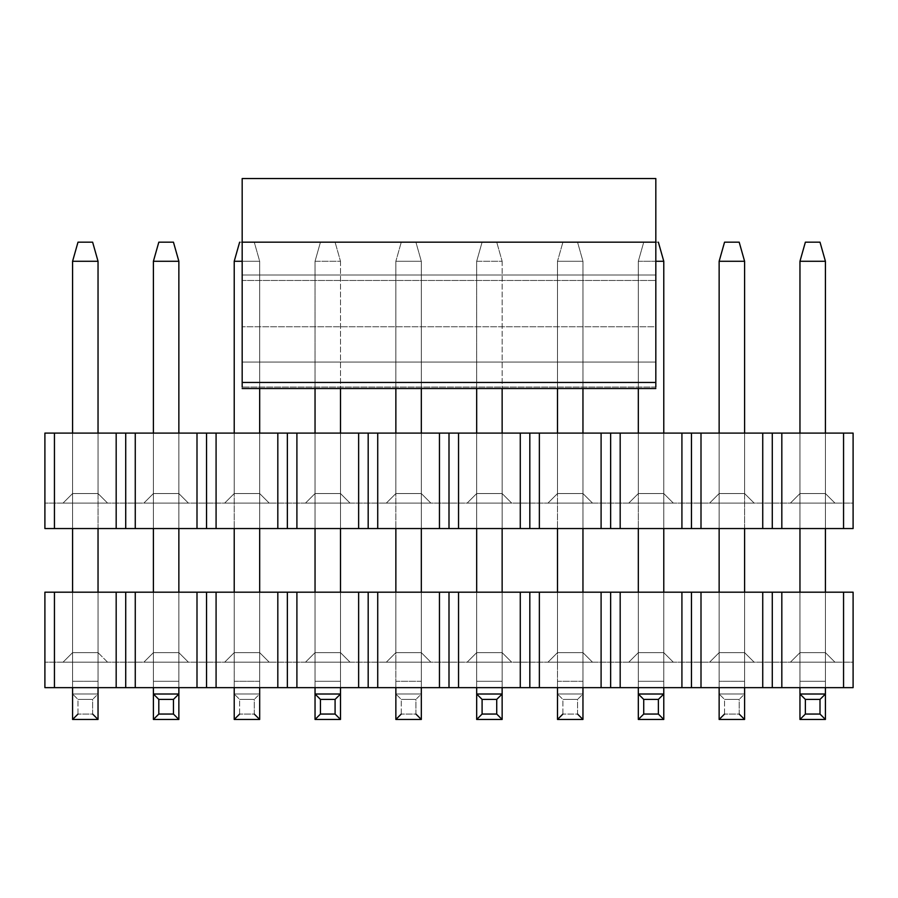 <?xml version="1.0" encoding="UTF-8"?>
<svg xmlns="http://www.w3.org/2000/svg" width="898" height="898" viewBox="0 0 898 898"><rect width="100%" height="100%" fill="white"/><g stroke="black" fill="none" stroke-linecap="round" stroke-linejoin="round"><path stroke-width="0.67" stroke-dasharray="4.49 3.37" d="M44.9 528.552L44.9 433.094L44.9 528.552L853.1 528.552L44.9 528.552L44.9 503.093L44.9 528.552L853.1 528.552L853.1 503.093L44.9 503.093L853.1 503.093L44.9 503.093L853.1 503.093L853.1 528.552L44.9 528.552M54.441 433.094L54.441 528.552L54.441 433.094L44.9 433.094L116.179 433.094L54.441 433.094M772.28 433.094L116.179 433.094L781.821 433.094L772.28 433.094L772.28 528.552L772.28 433.094M853.1 433.094L781.821 433.094L781.821 528.552L762.739 528.552L762.739 433.094L762.739 528.552L701.001 528.552L701.001 433.094L701.001 528.552L691.46 528.552L691.46 433.094L691.46 528.552L681.919 528.552L681.919 433.094L681.919 528.552L620.181 528.552L620.181 433.094L620.181 528.552L610.64 528.552L610.64 433.094L610.64 528.552L601.099 528.552L601.099 433.094L601.099 528.552L539.361 528.552L539.361 433.094L539.361 528.552L529.82 528.552L529.82 433.094L529.82 528.552L520.279 528.552L520.279 433.094L520.279 528.552L458.541 528.552L458.541 433.094L458.541 528.552L449 528.552L449 433.094L449 528.552L439.459 528.552L439.459 433.094L439.459 528.552L377.721 528.552L377.721 433.094L377.721 528.552L368.18 528.552L368.18 433.094L368.18 528.552L358.639 528.552L358.639 433.094L358.639 528.552L296.901 528.552L296.901 433.094L296.901 528.552L287.36 528.552L287.36 433.094L287.36 528.552L277.819 528.552L277.819 433.094L277.819 528.552L216.081 528.552L216.081 433.094L216.081 528.552L206.54 528.552L206.54 433.094L206.54 528.552L196.999 528.552L196.999 433.094L196.999 528.552L135.261 528.552L135.261 433.094L135.261 528.552L125.72 528.552L125.72 433.094L125.72 528.552L116.179 528.552L116.179 433.094L116.179 528.552L54.441 528.552L853.1 528.552L853.1 433.094L853.1 528.552L843.559 528.552L843.559 433.094L853.1 433.094M799.961 433.094L825.419 433.094L799.961 433.094L799.961 493.552L825.419 493.552L834.96 503.093L790.42 503.093L834.96 503.093L825.419 493.552L834.96 503.093L790.42 503.093L799.961 493.552L790.42 503.093L799.961 493.552L790.42 503.093L834.96 503.093L825.419 493.552L799.961 493.552L825.419 493.552L825.419 433.094L799.961 433.094L799.961 493.552L799.961 433.094L825.419 433.094L825.419 493.552L799.961 493.552L799.961 433.094L799.961 528.552L799.961 433.094M719.141 433.094L744.599 433.094L719.141 433.094L719.141 493.552L744.599 493.552L754.14 503.093L709.6 503.093L754.14 503.093L744.599 493.552L754.14 503.093L709.6 503.093L719.141 493.552L709.6 503.093L719.141 493.552L709.6 503.093L754.14 503.093L744.599 493.552L719.141 493.552L744.599 493.552L744.599 433.094L719.141 433.094L719.141 493.552L719.141 433.094L744.599 433.094L744.599 493.552L719.141 493.552L719.141 433.094L719.141 528.552L719.141 433.094M638.321 433.094L663.779 433.094L638.321 433.094L638.321 493.552L663.779 493.552L673.32 503.093L628.78 503.093L673.32 503.093L663.779 493.552L673.32 503.093L628.78 503.093L638.321 493.552L628.78 503.093L638.321 493.552L628.78 503.093L673.32 503.093L663.779 493.552L638.321 493.552L663.779 493.552L663.779 433.094L638.321 433.094L638.321 493.552L638.321 433.094L663.779 433.094L663.779 493.552L638.321 493.552L638.321 433.094L638.321 528.552L638.321 433.094M557.501 433.094L582.959 433.094L557.501 433.094L557.501 493.552L582.959 493.552L592.5 503.093L547.96 503.093L592.5 503.093L582.959 493.552L592.5 503.093L547.96 503.093L557.501 493.552L547.96 503.093L557.501 493.552L547.96 503.093L592.5 503.093L582.959 493.552L557.501 493.552L582.959 493.552L582.959 433.094L557.501 433.094L557.501 493.552L557.501 433.094L582.959 433.094L582.959 493.552L557.501 493.552L557.501 433.094L557.501 528.552L557.501 433.094M476.681 433.094L502.139 433.094L476.681 433.094L476.681 493.552L502.139 493.552L511.68 503.093L467.14 503.093L511.68 503.093L502.139 493.552L511.68 503.093L467.14 503.093L476.681 493.552L467.14 503.093L476.681 493.552L467.14 503.093L511.68 503.093L502.139 493.552L476.681 493.552L502.139 493.552L502.139 433.094L476.681 433.094L476.681 493.552L476.681 433.094L502.139 433.094L502.139 493.552L476.681 493.552L476.681 433.094L476.681 528.552L476.681 433.094M395.861 433.094L421.319 433.094L395.861 433.094L395.861 493.552L421.319 493.552L430.86 503.093L386.32 503.093L430.86 503.093L421.319 493.552L430.86 503.093L386.32 503.093L395.861 493.552L386.32 503.093L395.861 493.552L386.32 503.093L430.86 503.093L421.319 493.552L395.861 493.552L421.319 493.552L421.319 433.094L395.861 433.094L395.861 493.552L395.861 433.094L421.319 433.094L421.319 493.552L395.861 493.552L395.861 433.094L395.861 528.552L395.861 433.094M315.041 433.094L340.499 433.094L315.041 433.094L315.041 493.552L340.499 493.552L350.04 503.093L305.5 503.093L350.04 503.093L340.499 493.552L350.04 503.093L305.5 503.093L315.041 493.552L305.5 503.093L315.041 493.552L305.5 503.093L350.04 503.093L340.499 493.552L315.041 493.552L340.499 493.552L340.499 433.094L315.041 433.094L315.041 493.552L315.041 433.094L340.499 433.094L340.499 493.552L315.041 493.552L315.041 433.094L315.041 528.552L315.041 433.094M234.221 433.094L259.679 433.094L234.221 433.094L234.221 493.552L259.679 493.552L269.22 503.093L224.68 503.093L269.22 503.093L259.679 493.552L269.22 503.093L224.68 503.093L234.221 493.552L224.68 503.093L234.221 493.552L224.68 503.093L269.22 503.093L259.679 493.552L234.221 493.552L259.679 493.552L259.679 433.094L234.221 433.094L234.221 493.552L234.221 433.094L259.679 433.094L259.679 493.552L234.221 493.552L234.221 433.094L234.221 528.552L234.221 433.094M153.401 433.094L178.859 433.094L153.401 433.094L153.401 493.552L178.859 493.552L188.4 503.093L143.86 503.093L188.4 503.093L178.859 493.552L188.4 503.093L143.86 503.093L153.401 493.552L143.86 503.093L153.401 493.552L143.86 503.093L188.4 503.093L178.859 493.552L153.401 493.552L178.859 493.552L178.859 433.094L153.401 433.094L153.401 493.552L153.401 433.094L178.859 433.094L178.859 493.552L153.401 493.552L153.401 433.094L153.401 528.552L153.401 433.094M72.581 433.094L98.039 433.094L72.581 433.094L72.581 493.552L98.039 493.552L107.58 503.093L63.04 503.093L107.58 503.093L98.039 493.552L98.039 433.094L98.039 493.552L98.039 433.094L72.581 433.094L72.581 493.552L63.04 503.093L107.58 503.093L98.039 493.552L72.581 493.552L63.04 503.093L72.581 493.552L72.581 433.094L98.039 433.094L98.039 493.552L72.581 493.552L72.581 433.094L72.581 528.552L72.581 433.094M781.821 433.094L843.559 433.094L843.559 528.552L781.821 528.552L781.821 433.094M98.039 493.552L107.58 503.093L63.04 503.093L72.581 493.552L98.039 493.552M178.859 493.552L178.859 433.094L178.859 493.552M259.679 493.552L259.679 433.094L259.679 493.552M340.499 493.552L340.499 433.094L340.499 493.552M421.319 493.552L421.319 433.094L421.319 493.552M502.139 493.552L502.139 433.094L502.139 493.552M582.959 493.552L582.959 433.094L582.959 493.552M663.779 493.552L663.779 433.094L663.779 493.552M744.599 493.552L744.599 433.094L744.599 493.552M825.419 493.552L825.419 433.094L825.419 493.552M242.179 178.545L242.179 388.542L242.179 242.179L655.821 242.179L242.179 242.179L242.179 178.545L655.821 178.545L242.179 178.545M655.821 178.545L655.821 242.179L242.179 242.179L655.821 242.179L655.821 382.458L242.179 382.458L655.821 382.458L655.821 387.06L242.179 387.06L655.821 387.06L655.821 362.051L242.179 362.051L242.179 387.06L242.179 362.051L655.821 362.051L655.821 326.749L242.179 326.749L242.179 362.051L242.179 326.749L655.821 326.749L655.821 280.457L242.179 280.457L242.179 326.749L242.179 280.457L655.821 280.457L655.821 275.012L242.179 275.012L242.179 280.457L242.179 275.012L655.821 275.012L655.821 242.179L242.179 242.179L655.821 242.179L242.179 242.179L242.179 275.012L242.179 242.179L655.821 242.179L655.821 275.012L242.179 275.012L655.821 275.012L655.821 280.457L242.179 280.457L655.821 280.457L655.821 326.749L242.179 326.749L655.821 326.749L655.821 362.051L242.179 362.051L655.821 362.051L655.821 387.06L242.179 387.06L655.821 387.06L655.821 388.542L655.821 242.179L242.179 242.179L655.821 242.179L655.821 388.003L655.821 178.545M820.009 242.179L805.371 242.179L820.009 242.179L825.419 261.273L820.009 242.179M799.961 261.273L805.371 242.179L799.961 261.273L825.419 261.273L799.961 261.273L799.961 681.279L799.961 261.273M825.419 261.273L825.419 681.279L799.961 681.279L799.961 719.455L799.961 592.186L799.961 681.279L825.419 681.279L825.419 592.186L825.419 687.644L825.419 261.273M799.961 687.644L799.961 681.279L825.419 681.279L825.419 719.455L825.419 681.279L799.961 681.279L799.961 687.644M825.419 528.552L825.419 433.094L825.419 528.552M825.419 719.455L799.961 719.455M825.419 694.008L799.961 694.008L825.419 694.008M658.369 242.179L643.731 242.179L658.369 242.179L643.731 242.179L638.321 261.273L655.821 261.273L638.321 261.273L643.731 242.179L658.369 242.179L663.779 261.273L658.369 242.179M663.779 261.273L638.321 261.273L663.779 261.273L663.779 681.279L638.321 681.279L638.321 261.273L638.321 719.455L638.321 592.186L638.321 681.279L663.779 681.279L663.779 592.186L663.779 687.644L663.779 261.273M638.321 687.644L638.321 681.279L663.779 681.279L663.779 719.455L663.779 681.279L638.321 681.279L638.321 687.644M638.321 388.542L638.321 261.273L643.731 242.179L638.321 261.273L638.321 388.542M663.779 528.552L663.779 433.094L663.779 528.552M663.779 719.455L638.321 719.455M663.779 694.008L638.321 694.008L663.779 694.008M496.729 242.179L482.091 242.179L496.729 242.179L482.091 242.179L476.681 261.273L502.139 261.273L496.729 242.179L502.139 261.273L496.729 242.179L502.139 261.273L476.681 261.273L482.091 242.179L496.729 242.179M502.139 261.273L502.139 681.279L476.681 681.279L476.681 261.273L502.139 261.273L476.681 261.273L476.681 719.455L476.681 592.186L476.681 681.279L502.139 681.279L502.139 592.186L502.139 687.644L502.139 261.273M476.681 687.644L476.681 681.279L502.139 681.279L502.139 719.455L502.139 681.279L476.681 681.279L476.681 687.644M476.681 388.542L476.681 261.273L482.091 242.179L476.681 261.273L476.681 388.542M502.139 528.552L502.139 433.094L502.139 528.552M502.139 719.455L476.681 719.455M502.139 694.008L476.681 694.008L502.139 694.008M335.089 242.179L320.451 242.179L335.089 242.179L320.451 242.179L315.041 261.273L340.499 261.273L335.089 242.179L340.499 261.273L335.089 242.179L340.499 261.273L315.041 261.273L320.451 242.179L335.089 242.179M340.499 261.273L340.499 681.279L315.041 681.279L315.041 261.273L340.499 261.273L315.041 261.273L315.041 719.455L315.041 592.186L315.041 681.279L340.499 681.279L340.499 592.186L340.499 687.644L340.499 261.273M315.041 687.644L315.041 681.279L340.499 681.279L340.499 719.455L340.499 681.279L315.041 681.279L315.041 687.644M315.041 388.542L315.041 261.273L320.451 242.179L315.041 261.273L315.041 388.542M340.499 528.552L340.499 433.094L340.499 528.552M340.499 719.455L315.041 719.455M340.499 694.008L315.041 694.008L340.499 694.008M173.449 242.179L158.811 242.179L173.449 242.179L178.859 261.273L173.449 242.179M153.401 261.273L158.811 242.179L153.401 261.273L178.859 261.273L153.401 261.273L153.401 681.279L153.401 261.273M178.859 261.273L178.859 681.279L153.401 681.279L153.401 719.455L153.401 592.186L153.401 681.279L178.859 681.279L178.859 592.186L178.859 687.644L178.859 261.273M153.401 687.644L153.401 681.279L178.859 681.279L178.859 719.455L178.859 681.279L153.401 681.279L153.401 687.644M178.859 528.552L178.859 433.094L178.859 528.552M178.859 719.455L153.401 719.455M178.859 694.008L153.401 694.008L178.859 694.008M739.189 242.179L724.551 242.179L739.189 242.179L744.599 261.273L719.141 261.273L724.551 242.179L719.141 261.273L744.599 261.273L739.189 242.179M719.141 592.186L719.141 681.279L744.599 681.279L744.599 592.186L744.599 687.644L744.599 261.273L744.599 681.279L719.141 681.279L719.141 261.273L719.141 719.455L744.599 719.455L744.599 681.279L719.141 681.279L719.141 592.186L744.599 592.186L719.141 592.186L719.141 652.644L744.599 652.644L754.14 662.185L709.6 662.185L754.14 662.185L744.599 652.644L754.14 662.185L709.6 662.185L719.141 652.644L709.6 662.185L719.141 652.644L709.6 662.185L754.14 662.185L744.599 652.644L719.141 652.644L744.599 652.644L744.599 592.186L719.141 592.186L719.141 652.644L719.141 592.186L744.599 592.186L744.599 652.644L719.141 652.644L719.141 592.186M744.599 528.552L744.599 433.094L744.599 528.552M719.141 687.644L719.141 681.279L719.141 687.644M744.599 719.455L719.141 719.455L719.141 694.008L744.599 694.008L739.189 699.419L739.189 714.056L724.551 714.056L739.189 714.056L739.189 699.419L724.551 699.419L739.189 699.419L744.599 694.008L719.141 694.008L744.599 694.008L719.141 694.008L719.141 681.279L744.599 681.279L744.599 719.455M724.551 714.056L724.551 699.419L719.141 694.008L724.551 699.419L724.551 714.056L719.141 719.455M562.911 242.179L577.549 242.179L562.911 242.179L577.549 242.179L582.959 261.273L557.501 261.273L562.911 242.179L557.501 261.273L562.911 242.179L557.501 261.273L582.959 261.273L577.549 242.179L562.911 242.179M557.501 261.273L557.501 388.542L557.501 261.273L582.959 261.273L557.501 261.273L557.501 681.279L582.959 681.279L582.959 592.186L582.959 687.644L582.959 261.273L582.959 388.542L582.959 261.273L577.549 242.179L582.959 261.273L582.959 681.279L557.501 681.279L557.501 261.273M557.501 592.186L557.501 719.455L582.959 719.455L582.959 681.279L557.501 681.279L557.501 592.186L582.959 592.186L557.501 592.186L557.501 652.644L582.959 652.644L592.5 662.185L547.96 662.185L592.5 662.185L582.959 652.644L592.5 662.185L547.96 662.185L557.501 652.644L547.96 662.185L557.501 652.644L547.96 662.185L592.5 662.185L582.959 652.644L557.501 652.644L582.959 652.644L582.959 592.186L557.501 592.186L557.501 652.644L557.501 592.186L582.959 592.186L582.959 652.644L557.501 652.644L557.501 592.186M582.959 528.552L582.959 433.094L582.959 528.552M557.501 687.644L557.501 681.279L557.501 687.644M577.549 714.056L582.959 719.455L557.501 719.455L557.501 694.008L582.959 694.008L577.549 699.419L577.549 714.056L562.911 714.056L577.549 714.056L577.549 699.419L562.911 699.419L577.549 699.419L582.959 694.008L557.501 694.008L582.959 694.008L557.501 694.008L557.501 681.279L582.959 681.279L582.959 719.455M562.911 714.056L562.911 699.419L557.501 694.008L562.911 699.419L562.911 714.056M401.271 242.179L415.909 242.179L401.271 242.179L415.909 242.179L421.319 261.273L395.861 261.273L401.271 242.179L395.861 261.273L401.271 242.179L395.861 261.273L421.319 261.273L415.909 242.179L401.271 242.179M395.861 261.273L395.861 388.542L395.861 261.273L421.319 261.273L395.861 261.273L395.861 681.279L421.319 681.279L421.319 592.186L421.319 687.644L421.319 261.273L421.319 388.542L421.319 261.273L415.909 242.179L421.319 261.273L421.319 681.279L395.861 681.279L395.861 261.273M395.861 592.186L395.861 719.455L421.319 719.455L421.319 681.279L395.861 681.279L395.861 592.186L421.319 592.186L395.861 592.186L395.861 652.644L421.319 652.644L430.86 662.185L386.32 662.185L430.86 662.185L421.319 652.644L430.86 662.185L386.32 662.185L395.861 652.644L386.32 662.185L395.861 652.644L386.32 662.185L430.86 662.185L421.319 652.644L395.861 652.644L421.319 652.644L421.319 592.186L395.861 592.186L395.861 652.644L395.861 592.186L421.319 592.186L421.319 652.644L395.861 652.644L395.861 592.186M421.319 528.552L421.319 433.094L421.319 528.552M395.861 687.644L395.861 681.279L395.861 687.644M421.319 719.455L395.861 719.455L395.861 694.008L421.319 694.008L415.909 699.419L415.909 714.056L401.271 714.056L415.909 714.056L415.909 699.419L401.271 699.419L415.909 699.419L421.319 694.008L395.861 694.008L421.319 694.008L395.861 694.008L395.861 681.279L421.319 681.279L421.319 719.455M401.271 714.056L401.271 699.419L395.861 694.008L401.271 699.419L401.271 714.056M239.631 242.179L254.269 242.179L239.631 242.179L254.269 242.179L259.679 261.273L234.221 261.273L239.631 242.179L234.221 261.273L259.679 261.273L254.269 242.179L239.631 242.179M242.179 261.273L259.679 261.273L242.179 261.273M234.221 592.186L234.221 681.279L259.679 681.279L259.679 592.186L259.679 687.644L259.679 261.273L259.679 388.542L259.679 261.273L254.269 242.179L259.679 261.273L259.679 681.279L234.221 681.279L234.221 261.273L234.221 719.455L259.679 719.455L259.679 681.279L234.221 681.279L234.221 592.186L259.679 592.186L234.221 592.186L234.221 652.644L259.679 652.644L269.22 662.185L224.68 662.185L269.22 662.185L259.679 652.644L269.22 662.185L224.68 662.185L234.221 652.644L224.68 662.185L234.221 652.644L224.68 662.185L269.22 662.185L259.679 652.644L234.221 652.644L259.679 652.644L259.679 592.186L234.221 592.186L234.221 652.644L234.221 592.186L259.679 592.186L259.679 652.644L234.221 652.644L234.221 592.186M259.679 528.552L259.679 433.094L259.679 528.552M234.221 687.644L234.221 681.279L234.221 687.644M259.679 719.455L234.221 719.455L234.221 694.008L259.679 694.008L254.269 699.419L254.269 714.056L239.631 714.056L254.269 714.056L254.269 699.419L239.631 699.419L254.269 699.419L259.679 694.008L234.221 694.008L259.679 694.008L234.221 694.008L234.221 681.279L259.679 681.279L259.679 719.455M239.631 714.056L239.631 699.419L234.221 694.008L239.631 699.419L239.631 714.056M92.629 242.179L77.991 242.179L92.629 242.179L98.039 261.273L72.581 261.273L77.991 242.179L72.581 261.273L98.039 261.273L92.629 242.179M72.581 592.186L72.581 681.279L98.039 681.279L98.039 592.186L98.039 687.644L98.039 261.273L98.039 681.279L72.581 681.279L72.581 261.273L72.581 719.455L98.039 719.455L98.039 681.279L72.581 681.279L72.581 592.186L98.039 592.186L72.581 592.186L72.581 652.644L98.039 652.644L107.58 662.185L63.04 662.185L107.58 662.185L98.039 652.644L98.039 592.186L98.039 652.644L98.039 592.186L72.581 592.186L72.581 652.644L63.04 662.185L107.58 662.185L98.039 652.644L72.581 652.644L63.04 662.185L72.581 652.644L72.581 592.186L98.039 592.186L98.039 652.644L72.581 652.644L72.581 592.186M98.039 528.552L98.039 433.094L98.039 528.552M72.581 687.644L72.581 681.279L72.581 687.644M98.039 719.455L72.581 719.455L72.581 694.008L98.039 694.008L92.629 699.419L92.629 714.056L77.991 714.056L92.629 714.056L92.629 699.419L77.991 699.419L92.629 699.419L98.039 694.008L72.581 694.008L98.039 694.008L72.581 694.008L72.581 681.279L98.039 681.279L98.039 719.455M77.991 714.056L77.991 699.419L72.581 694.008L77.991 699.419L77.991 714.056M44.9 687.644L44.9 592.186L44.9 687.644L853.1 687.644L44.9 687.644L44.9 662.185L44.9 687.644L853.1 687.644L853.1 662.185L44.9 662.185L853.1 662.185L44.9 662.185L853.1 662.185L853.1 687.644L44.9 687.644M54.441 592.186L54.441 687.644L54.441 592.186L44.9 592.186L116.179 592.186L54.441 592.186M772.28 592.186L116.179 592.186L781.821 592.186L772.28 592.186L772.28 687.644L772.28 592.186M853.1 592.186L781.821 592.186L781.821 687.644L762.739 687.644L762.739 592.186L762.739 687.644L701.001 687.644L701.001 592.186L701.001 687.644L691.46 687.644L691.46 592.186L691.46 687.644L681.919 687.644L681.919 592.186L681.919 687.644L620.181 687.644L620.181 592.186L620.181 687.644L610.64 687.644L610.64 592.186L610.64 687.644L601.099 687.644L601.099 592.186L601.099 687.644L539.361 687.644L539.361 592.186L539.361 687.644L529.82 687.644L529.82 592.186L529.82 687.644L520.279 687.644L520.279 592.186L520.279 687.644L458.541 687.644L458.541 592.186L458.541 687.644L449 687.644L449 592.186L449 687.644L439.459 687.644L439.459 592.186L439.459 687.644L377.721 687.644L377.721 592.186L377.721 687.644L368.18 687.644L368.18 592.186L368.18 687.644L358.639 687.644L358.639 592.186L358.639 687.644L296.901 687.644L296.901 592.186L296.901 687.644L287.36 687.644L287.36 592.186L287.36 687.644L277.819 687.644L277.819 592.186L277.819 687.644L216.081 687.644L216.081 592.186L216.081 687.644L206.54 687.644L206.54 592.186L206.54 687.644L196.999 687.644L196.999 592.186L196.999 687.644L135.261 687.644L135.261 592.186L135.261 687.644L125.72 687.644L125.72 592.186L125.72 687.644L116.179 687.644L116.179 592.186L116.179 687.644L54.441 687.644L853.1 687.644L853.1 592.186L853.1 687.644L843.559 687.644L843.559 592.186L853.1 592.186M799.961 592.186L825.419 592.186L799.961 592.186L799.961 652.644L825.419 652.644L834.96 662.185L790.42 662.185L834.96 662.185L825.419 652.644L834.96 662.185L790.42 662.185L799.961 652.644L790.42 662.185L799.961 652.644L790.42 662.185L834.96 662.185L825.419 652.644L799.961 652.644L825.419 652.644L825.419 592.186L799.961 592.186L799.961 652.644L799.961 592.186L825.419 592.186L825.419 652.644L799.961 652.644L799.961 592.186M638.321 592.186L663.779 592.186L638.321 592.186L638.321 652.644L663.779 652.644L673.32 662.185L628.78 662.185L673.32 662.185L663.779 652.644L673.32 662.185L628.78 662.185L638.321 652.644L628.78 662.185L638.321 652.644L628.78 662.185L673.32 662.185L663.779 652.644L638.321 652.644L663.779 652.644L663.779 592.186L638.321 592.186L638.321 652.644L638.321 592.186L663.779 592.186L663.779 652.644L638.321 652.644L638.321 592.186M476.681 592.186L502.139 592.186L476.681 592.186L476.681 652.644L502.139 652.644L511.68 662.185L467.14 662.185L511.68 662.185L502.139 652.644L511.68 662.185L467.14 662.185L476.681 652.644L467.14 662.185L476.681 652.644L467.14 662.185L511.68 662.185L502.139 652.644L476.681 652.644L502.139 652.644L502.139 592.186L476.681 592.186L476.681 652.644L476.681 592.186L502.139 592.186L502.139 652.644L476.681 652.644L476.681 592.186M315.041 592.186L340.499 592.186L315.041 592.186L315.041 652.644L340.499 652.644L350.04 662.185L305.5 662.185L350.04 662.185L340.499 652.644L350.04 662.185L305.5 662.185L315.041 652.644L305.5 662.185L315.041 652.644L305.5 662.185L350.04 662.185L340.499 652.644L315.041 652.644L340.499 652.644L340.499 592.186L315.041 592.186L315.041 652.644L315.041 592.186L340.499 592.186L340.499 652.644L315.041 652.644L315.041 592.186M153.401 592.186L178.859 592.186L153.401 592.186L153.401 652.644L178.859 652.644L188.4 662.185L143.86 662.185L188.4 662.185L178.859 652.644L188.4 662.185L143.86 662.185L153.401 652.644L143.86 662.185L153.401 652.644L143.86 662.185L188.4 662.185L178.859 652.644L153.401 652.644L178.859 652.644L178.859 592.186L153.401 592.186L153.401 652.644L153.401 592.186L178.859 592.186L178.859 652.644L153.401 652.644L153.401 592.186M781.821 592.186L843.559 592.186L843.559 687.644L781.821 687.644L781.821 592.186M98.039 652.644L107.58 662.185L63.04 662.185L72.581 652.644L98.039 652.644M178.859 652.644L178.859 592.186L178.859 652.644M259.679 652.644L259.679 592.186L259.679 652.644M340.499 652.644L340.499 592.186L340.499 652.644M421.319 652.644L421.319 592.186L421.319 652.644M502.139 652.644L502.139 592.186L502.139 652.644M582.959 652.644L582.959 592.186L582.959 652.644M663.779 652.644L663.779 592.186L663.779 652.644M744.599 652.644L744.599 592.186L744.599 652.644M825.419 652.644L825.419 592.186L825.419 652.644M655.821 388.542L242.179 388.542"/><path stroke-width="1.35" d="M44.9 528.552L44.9 433.094L853.1 433.094L772.28 433.094L772.28 528.552L44.9 528.552L781.821 528.552L772.28 528.552L772.28 433.094L762.739 433.094L762.739 528.552L762.739 433.094L701.001 433.094L701.001 528.552L701.001 433.094L691.46 433.094L691.46 528.552L691.46 433.094L681.919 433.094L681.919 528.552L681.919 433.094L620.181 433.094L620.181 528.552L620.181 433.094L610.64 433.094L610.64 528.552L610.64 433.094L601.099 433.094L601.099 528.552L601.099 433.094L539.361 433.094L539.361 528.552L539.361 433.094L529.82 433.094L529.82 528.552L529.82 433.094L520.279 433.094L520.279 528.552L520.279 433.094L458.541 433.094L458.541 528.552L458.541 433.094L449 433.094L449 528.552L449 433.094L439.459 433.094L439.459 528.552L439.459 433.094L377.721 433.094L377.721 528.552L377.721 433.094L368.18 433.094L368.18 528.552L368.18 433.094L358.639 433.094L358.639 528.552L358.639 433.094L296.901 433.094L296.901 528.552L296.901 433.094L287.36 433.094L287.36 528.552L287.36 433.094L277.819 433.094L277.819 528.552L277.819 433.094L216.081 433.094L216.081 528.552L216.081 433.094L206.54 433.094L206.54 528.552L206.54 433.094L196.999 433.094L196.999 528.552L196.999 433.094L135.261 433.094L135.261 528.552L135.261 433.094L125.72 433.094L125.72 528.552L125.72 433.094L116.179 433.094L116.179 528.552L116.179 433.094L54.441 433.094L54.441 528.552L54.441 433.094L44.9 433.094L44.9 528.552M853.1 528.552L781.821 528.552L781.821 433.094L781.821 528.552L843.559 528.552L843.559 433.094L843.559 528.552L853.1 528.552L853.1 433.094L853.1 528.552M242.179 242.179L242.179 178.545L242.179 242.179L655.821 242.179L242.179 242.179L242.179 382.458L242.179 242.179M242.179 387.06L242.179 382.458L242.179 387.06M655.821 242.179L655.821 178.545L242.179 178.545L655.821 178.545L655.821 382.458L242.179 382.458L655.821 382.458L655.821 242.179M655.821 387.06L655.821 382.458L655.821 387.06M805.371 242.179L820.009 242.179L805.371 242.179L799.961 261.273L825.419 261.273L820.009 242.179L825.419 261.273L799.961 261.273L805.371 242.179M799.961 719.455L799.961 687.644L799.961 694.008L805.371 699.419L805.371 714.056L799.961 719.455L825.419 719.455L799.961 719.455L805.371 714.056L820.009 714.056L805.371 714.056L805.371 699.419L820.009 699.419L805.371 699.419L799.961 694.008L825.419 694.008L825.419 719.455L820.009 714.056L820.009 699.419L825.419 694.008L799.961 694.008L799.961 719.455M799.961 592.186L799.961 528.552L799.961 592.186M799.961 433.094L799.961 261.273L799.961 433.094M825.419 592.186L825.419 528.552L825.419 592.186M825.419 433.094L825.419 261.273L825.419 433.094M825.419 687.644L825.419 694.008L825.419 687.644M825.419 694.008L820.009 699.419L820.009 714.056L825.419 719.455L825.419 694.008M655.821 261.273L663.779 261.273L658.369 242.179L663.779 261.273L655.821 261.273M638.321 719.455L638.321 687.644L638.321 694.008L643.731 699.419L643.731 714.056L638.321 719.455L663.779 719.455L638.321 719.455L643.731 714.056L658.369 714.056L643.731 714.056L643.731 699.419L658.369 699.419L643.731 699.419L638.321 694.008L663.779 694.008L663.779 719.455L658.369 714.056L658.369 699.419L663.779 694.008L638.321 694.008L638.321 719.455M638.321 592.186L638.321 528.552L638.321 592.186M638.321 433.094L638.321 388.542L638.321 433.094M663.779 592.186L663.779 528.552L663.779 592.186M663.779 433.094L663.779 261.273L663.779 433.094M663.779 687.644L663.779 694.008L663.779 687.644M663.779 694.008L658.369 699.419L658.369 714.056L663.779 719.455L663.779 694.008M476.681 719.455L476.681 687.644L476.681 694.008L482.091 699.419L482.091 714.056L476.681 719.455L502.139 719.455L476.681 719.455L482.091 714.056L496.729 714.056L482.091 714.056L482.091 699.419L496.729 699.419L482.091 699.419L476.681 694.008L502.139 694.008L502.139 719.455L496.729 714.056L496.729 699.419L502.139 694.008L476.681 694.008L476.681 719.455M476.681 592.186L476.681 528.552L476.681 592.186M476.681 433.094L476.681 388.542L476.681 433.094M502.139 592.186L502.139 528.552L502.139 592.186M502.139 433.094L502.139 388.542L502.139 433.094M502.139 687.644L502.139 694.008L502.139 687.644M502.139 694.008L496.729 699.419L496.729 714.056L502.139 719.455L502.139 694.008M315.041 719.455L315.041 687.644L315.041 694.008L320.451 699.419L320.451 714.056L315.041 719.455L340.499 719.455L315.041 719.455L320.451 714.056L335.089 714.056L320.451 714.056L320.451 699.419L335.089 699.419L320.451 699.419L315.041 694.008L340.499 694.008L340.499 719.455L335.089 714.056L335.089 699.419L340.499 694.008L315.041 694.008L315.041 719.455M315.041 592.186L315.041 528.552L315.041 592.186M315.041 433.094L315.041 388.542L315.041 433.094M340.499 592.186L340.499 528.552L340.499 592.186M340.499 433.094L340.499 388.542L340.499 433.094M340.499 687.644L340.499 694.008L340.499 687.644M340.499 694.008L335.089 699.419L335.089 714.056L340.499 719.455L340.499 694.008M158.811 242.179L173.449 242.179L158.811 242.179L153.401 261.273L178.859 261.273L173.449 242.179L178.859 261.273L153.401 261.273L158.811 242.179M153.401 719.455L153.401 687.644L153.401 694.008L158.811 699.419L158.811 714.056L153.401 719.455L178.859 719.455L153.401 719.455L158.811 714.056L173.449 714.056L158.811 714.056L158.811 699.419L173.449 699.419L158.811 699.419L153.401 694.008L178.859 694.008L178.859 719.455L173.449 714.056L173.449 699.419L178.859 694.008L153.401 694.008L153.401 719.455M153.401 592.186L153.401 528.552L153.401 592.186M153.401 433.094L153.401 261.273L153.401 433.094M178.859 592.186L178.859 528.552L178.859 592.186M178.859 433.094L178.859 261.273L178.859 433.094M178.859 687.644L178.859 694.008L178.859 687.644M178.859 694.008L173.449 699.419L173.449 714.056L178.859 719.455L178.859 694.008M724.551 242.179L739.189 242.179L724.551 242.179L719.141 261.273L724.551 242.179M744.599 261.273L739.189 242.179L744.599 261.273L719.141 261.273L744.599 261.273L744.599 433.094L744.599 261.273M719.141 261.273L719.141 433.094L719.141 261.273M719.141 528.552L719.141 592.186L719.141 528.552M744.599 592.186L744.599 528.552L744.599 592.186M744.599 687.644L744.599 719.455L744.599 687.644M744.599 719.455L739.189 714.056L744.599 719.455L719.141 719.455L719.141 687.644L719.141 719.455L744.599 719.455L719.141 719.455L724.551 714.056M557.501 388.542L557.501 433.094L557.501 388.542M557.501 528.552L557.501 592.186L557.501 528.552M582.959 592.186L582.959 528.552L582.959 592.186M582.959 433.094L582.959 388.542L582.959 433.094M582.959 687.644L582.959 719.455L582.959 687.644M557.501 719.455L557.501 687.644L557.501 719.455L582.959 719.455L557.501 719.455L562.911 714.056L557.501 719.455L582.959 719.455L577.549 714.056M395.861 388.542L395.861 433.094L395.861 388.542M395.861 528.552L395.861 592.186L395.861 528.552M421.319 592.186L421.319 528.552L421.319 592.186M421.319 433.094L421.319 388.542L421.319 433.094M421.319 687.644L421.319 719.455L421.319 687.644M395.861 719.455L395.861 687.644L395.861 719.455L421.319 719.455L395.861 719.455L401.271 714.056L395.861 719.455L421.319 719.455L415.909 714.056L421.319 719.455M234.221 261.273L239.631 242.179L234.221 261.273L242.179 261.273L234.221 261.273L234.221 433.094L234.221 261.273M234.221 528.552L234.221 592.186L234.221 528.552M259.679 592.186L259.679 528.552L259.679 592.186M259.679 433.094L259.679 388.542L259.679 433.094M259.679 687.644L259.679 719.455L259.679 687.644M234.221 719.455L234.221 687.644L234.221 719.455L259.679 719.455L234.221 719.455L239.631 714.056L234.221 719.455L259.679 719.455L254.269 714.056L259.679 719.455M77.991 242.179L92.629 242.179L77.991 242.179L72.581 261.273L77.991 242.179M98.039 261.273L92.629 242.179L98.039 261.273L72.581 261.273L98.039 261.273L98.039 433.094L98.039 261.273M72.581 261.273L72.581 433.094L72.581 261.273M72.581 528.552L72.581 592.186L72.581 528.552M98.039 592.186L98.039 528.552L98.039 592.186M98.039 687.644L98.039 719.455L98.039 687.644M72.581 719.455L72.581 687.644L72.581 719.455L98.039 719.455L72.581 719.455L77.991 714.056L72.581 719.455L98.039 719.455L92.629 714.056L98.039 719.455M44.9 687.644L44.9 592.186L853.1 592.186L772.28 592.186L772.28 687.644L44.9 687.644L781.821 687.644L772.28 687.644L772.28 592.186L762.739 592.186L762.739 687.644L762.739 592.186L701.001 592.186L701.001 687.644L701.001 592.186L691.46 592.186L691.46 687.644L691.46 592.186L681.919 592.186L681.919 687.644L681.919 592.186L620.181 592.186L620.181 687.644L620.181 592.186L610.64 592.186L610.64 687.644L610.64 592.186L601.099 592.186L601.099 687.644L601.099 592.186L539.361 592.186L539.361 687.644L539.361 592.186L529.82 592.186L529.82 687.644L529.82 592.186L520.279 592.186L520.279 687.644L520.279 592.186L458.541 592.186L458.541 687.644L458.541 592.186L449 592.186L449 687.644L449 592.186L439.459 592.186L439.459 687.644L439.459 592.186L377.721 592.186L377.721 687.644L377.721 592.186L368.18 592.186L368.18 687.644L368.18 592.186L358.639 592.186L358.639 687.644L358.639 592.186L296.901 592.186L296.901 687.644L296.901 592.186L287.36 592.186L287.36 687.644L287.36 592.186L277.819 592.186L277.819 687.644L277.819 592.186L216.081 592.186L216.081 687.644L216.081 592.186L206.54 592.186L206.54 687.644L206.54 592.186L196.999 592.186L196.999 687.644L196.999 592.186L135.261 592.186L135.261 687.644L135.261 592.186L125.72 592.186L125.72 687.644L125.72 592.186L116.179 592.186L116.179 687.644L116.179 592.186L54.441 592.186L54.441 687.644L54.441 592.186L44.9 592.186L44.9 687.644M853.1 687.644L781.821 687.644L781.821 592.186L781.821 687.644L843.559 687.644L843.559 592.186L843.559 687.644L853.1 687.644L853.1 592.186L853.1 687.644M655.821 388.542L242.179 388.542"/></g></svg>
